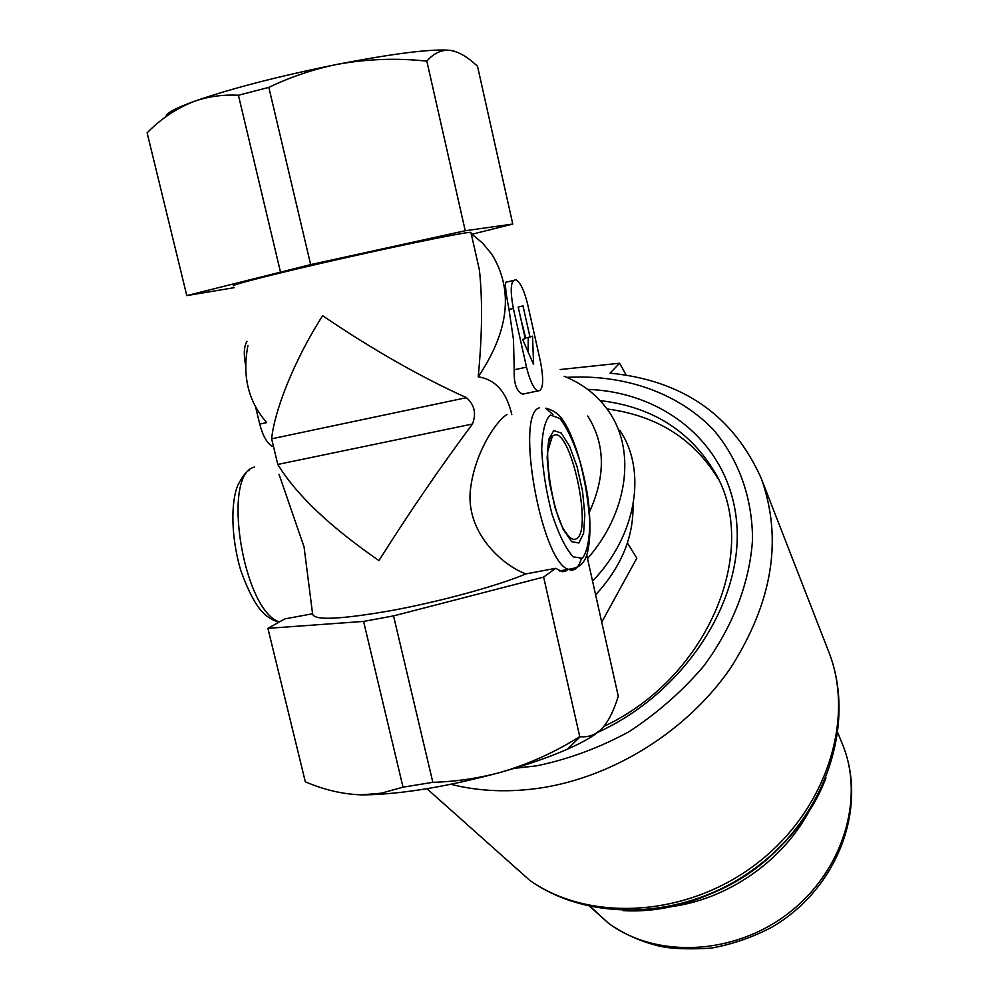 <?xml version="1.0" encoding="UTF-8"?>
<svg xmlns="http://www.w3.org/2000/svg" width="999" height="999" viewBox="0 0 999 999"><rect width="100%" height="100%" fill="white"/><g stroke="black" fill="none" stroke-linecap="round" stroke-linejoin="round"><path stroke-width="1.5" d="M312.612 613.736L284.777 618.93L267.907 628.346L305.319 781.805C324.038 789.847 342.669 794.193 361.213 794.854L364.697 794.867C402.185 794.168 447.477 786.65 500.574 772.327C526.648 765.009 548.926 757.304 567.407 749.188C582.692 742.407 593.568 736.151 600.049 730.431M166.084 116.608C165.921 113.324 175.349 108.217 194.38 101.299C230.582 88.661 277.984 76.386 336.576 64.485C393.806 53.434 431.63 48.714 450.062 50.325L454.408 51.249M247.977 345.379C242.083 375.624 248.177 401.186 266.283 422.053M233.654 285.889C228.259 285.589 279.221 272.677 344.78 257.917C410.289 243.144 468.593 231.431 470.916 232.417L479.408 269.967C482.617 299.812 482.217 335.427 478.209 376.798C509.115 330.894 513.661 290.072 491.858 254.308L482.554 243.057L471.191 233.641M478.209 376.798C495.454 379.508 506.655 392.108 511.8 414.597M589.547 511.788C605.881 475.661 605.269 443.731 587.699 415.996M506.893 282.018C504.495 280.744 505.194 289.885 509.003 309.44L513.486 339.735L514.223 369.767C513.723 383.504 516.57 391.62 522.752 394.118L537.587 390.996C533.404 388.211 529.72 380.257 526.523 367.145L513.349 308.466C509.752 288.973 510.739 279.445 516.296 279.87C520.666 282.929 524.463 291.159 527.709 304.558L540.534 361.925C544.13 381.406 543.144 391.096 537.587 390.996M271.628 438.823L277.797 464.435C296.191 494.605 329.907 526.66 378.933 560.589C409.49 512.175 440.671 466.645 472.477 424.013C476.511 413.561 474.513 404.782 466.458 397.677C420.454 376.86 372.502 349.538 322.615 315.721C292.969 362.162 274.325 411.85 271.628 438.823L466.458 397.677M312.662 613.91C313.599 620.704 340.097 619.542 392.157 610.439C441.083 601.361 498.251 585.651 525.874 573.901C503.558 565.809 467.907 535.002 470.067 493.631C473.039 454.308 496.915 419.842 507.042 414.573M279.046 474.338L304.046 546.865L312.5 613.224M587.524 558.566C627.722 512.799 635.901 451.523 609.69 412.774C598.651 396.203 583.478 384.041 564.16 376.286M592.557 581.118C636.75 535.389 647.19 470.591 619.755 430.232M560.164 369.543L619.63 363.224L610.052 373.151C682.704 380.294 733.091 415.334 761.188 478.271C782.991 539.085 772.602 602.622 730.007 668.88C687.337 730.306 615.259 776.036 542.357 787.724C510.052 792.694 479.532 791.558 450.824 784.29M619.63 363.224L626.186 375.087M566.758 377.36C623.788 374.15 677.21 392.357 713.174 429.433C738.323 458.878 752.272 496.828 752.547 539.16C749.899 582.105 733.129 626.298 703.845 665.946C682.267 691.258 657.28 713.199 628.883 731.78C599.175 747.889 568.443 759.24 536.688 765.821L514.273 768.356M717.769 478.246L716.895 476.76C692.444 437.962 655.831 415.372 607.055 408.966M601.735 622.177L636.825 558.166L627.422 542.944M603.945 726.385C710.838 676.348 762.262 544.83 712.649 468.731C687.674 429.22 650.187 406.518 600.199 400.624M597.677 732.392C683.616 693.306 742.756 602.684 736.85 524.85C731.355 446.753 666.558 392.22 587.687 389.385M595.629 594.842C621.178 567.032 633.628 537.175 632.991 505.282M568.156 569.355L565.372 571.303L562.25 571.74L555.656 568.331L525.874 573.901M234.091 287.687L186.788 295.604L310.652 264.61L465.234 230.744L512.774 224.051L472.052 234.241M186.788 295.604L147.115 132.83C161.076 118.606 176.835 108.104 194.38 101.299C208.254 96.478 222.939 94.455 238.424 95.242L268.831 87.388C290.659 76.923 313.249 69.281 336.576 64.485C366.583 58.966 396.678 57.855 426.835 61.139C433.678 53.234 441.421 49.625 450.062 50.325C457.679 51.548 465.609 55.757 473.838 62.974L477.51 66.209L512.774 224.051M280.394 271.666L238.424 95.242M310.652 264.61L268.831 87.388M465.234 230.744L426.835 61.139M267.907 628.346L363.586 621.415L393.544 615.896L543.631 577.085L555.656 568.331M361.213 794.854L381.381 793.181L403.022 787.162L432.829 782.329C455.969 781.63 478.546 778.296 500.574 772.327C528.646 764.11 555.032 752.21 579.745 736.625L580.294 736.675C588.611 737.549 596.003 734.69 602.459 728.084C608.891 720.604 614.16 709.952 618.256 696.141L586.75 555.132M363.586 621.415L403.022 787.162M393.544 615.896L432.829 782.329M543.631 577.085L579.745 736.625M272.302 446.328C267.083 443.419 262.887 436.001 259.728 424.088L255.632 407.13M245.754 366.096C243.494 354.595 243.906 346.303 246.99 341.246M528.121 351.985L528.284 337.375M532.542 336.176L533.603 364.498L522.614 339.41L525.249 338.549L518.206 307.143L522.989 305.844L529.97 337.013L532.542 336.176M520.304 316.521L525.661 337.949L529.97 337.013M277.797 464.435L472.477 424.013M721.178 888.973C740.996 879.644 758.778 867.369 774.537 852.159M667.444 907.08C726.223 900.898 784.315 860.688 810.851 807.816M623.064 910.613C705.694 915.683 796.54 856.355 825.961 777.909M502.972 856.493L529.745 880.356C589.909 922.776 687.499 917.057 756.892 863.448C826.523 810.127 855.506 718.88 828.633 651.535L761.188 478.271M589.835 906.455L608.703 923.426C656.68 958.715 734.09 955.294 788.498 913.186C843.094 871.315 865.122 798.351 842.382 744.055L837.899 733.054M734.939 881.605L736.375 881.368M763.273 862.612L763.96 861.425M279.42 621.927C243.044 610.801 221.166 473.963 254.47 467.07M581.281 558.928C578.409 568.306 574.075 571.778 568.281 569.33C576.023 568.356 581.056 565.859 583.366 561.825C587.699 557.23 592.719 537.737 588.061 498.501C581.855 458.791 570.092 430.294 563.698 421.428C559.802 414.672 553.808 410.252 545.741 408.191L552.909 414.523M559.54 570.966L568.281 569.33C541.096 561.55 514.735 413.062 539.547 407.804M553.558 435.464C569.855 425.162 593.094 529.657 576.648 538.636C573.576 540.659 569.942 538.561 565.734 532.367C551.735 514.935 541.196 439.123 552.285 436.388L553.558 435.464M547.939 449.263L552.285 436.388L547.777 451.298M553.758 430.569L561.201 433.054L569.492 445.979L577.06 466.658L582.517 491.108L584.84 514.797L583.591 533.304L578.908 542.981L571.64 541.683L563.161 529.333L555.194 508.216L549.438 482.617L547.127 457.942L548.701 439.36L553.758 430.569M550.287 415.035L559.79 418.394C566.995 427.634 573.701 441.92 579.919 461.238C585.252 482.067 588.536 502.397 589.785 522.24C589.56 540.022 587.075 552.035 582.342 558.279L573.089 556.843C565.746 548.551 558.728 534.34 552.035 514.223C546.278 492.107 542.832 470.616 541.695 449.762C542.245 431.605 545.104 420.03 550.287 415.035M259.728 424.088L266.583 422.627M514.223 369.767L526.523 367.145M509.003 309.44L513.349 308.466M709.602 894.255C737.649 883.166 761.95 866.52 782.504 844.317M426.96 788.711L529.745 880.356C591.932 924.425 689.735 918.905 758.378 865.858C827.284 813.111 856.318 721.44 828.633 651.535M842.382 744.055C868.168 806.53 838.611 888.111 772.09 927.06C752.634 937.324 732.267 944.367 711.001 948.163C687.762 949.487 670.416 948.775 658.978 946.016C640.496 941.495 623.738 933.965 608.703 923.426L590.384 906.58M732.954 882.741L734.09 882.666M765.359 860.863L765.783 859.914M716.895 476.76L712.649 468.731M278.771 622.29C266.171 617.719 255.594 611.338 240.722 570.329C230.831 536.525 230.856 502.447 237.687 485.514C242.557 476.148 246.528 471.029 249.575 470.154M506.893 281.98L513.149 280.569M567.407 749.188L580.294 736.675"/></g></svg>
